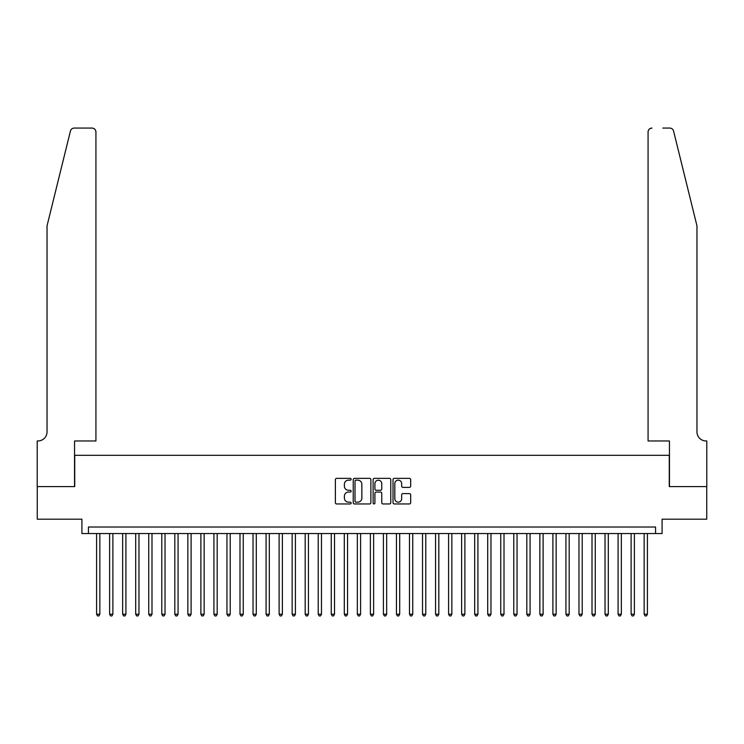 <?xml version="1.0" encoding="UTF-8"?>
<svg xmlns="http://www.w3.org/2000/svg" width="744" height="744" viewBox="0 0 744 744"><rect width="100%" height="100%" fill="white"/><g stroke="black" fill="none" stroke-linecap="round" stroke-linejoin="round"><path stroke-width="1.12" d="M351.14 479.257A0.893 0.893 0 0 0 350.247 478.364L336.651 478.364A1.283 1.283 0 0 0 335.367 479.648L335.367 502.684A1.283 1.283 0 0 0 336.651 503.958L350.247 503.958A0.893 0.893 0 0 0 351.14 503.065A0.893 0.893 0 0 0 350.247 502.163L348.49 502.163A4.092 4.092 0 0 1 344.388 498.071L344.388 496.155A4.092 4.092 0 0 1 348.49 492.054L350.247 492.054A0.893 0.893 0 0 0 351.14 491.161A0.893 0.893 0 0 0 350.247 490.268L348.49 490.268A4.092 4.092 0 0 1 344.388 486.167L344.388 484.251A4.092 4.092 0 0 1 348.49 480.159L350.247 480.159A0.893 0.893 0 0 0 351.14 479.257M409.395 487.385A1.283 1.283 0 0 0 410.679 486.111L410.679 479.648A1.283 1.283 0 0 0 409.395 478.364L394.301 478.364A1.283 1.283 0 0 0 393.018 479.648L393.018 502.684A1.283 1.283 0 0 0 394.301 503.958L409.395 503.958A1.283 1.283 0 0 0 410.679 502.684L410.679 494.872A1.283 1.283 0 0 0 409.395 493.598L402.941 493.598A1.283 1.283 0 0 0 401.658 494.872L401.658 498.74A3.422 3.422 0 0 1 398.235 502.163A3.422 3.422 0 0 1 394.813 498.74L394.813 483.581A3.422 3.422 0 0 1 398.235 480.159A3.422 3.422 0 0 1 401.658 483.581L401.658 486.111A1.283 1.283 0 0 0 402.941 487.385L409.395 487.385M655.566 533.532L662.086 533.532L662.086 519.191L706.735 519.191L706.735 486.595L669.256 486.595L669.256 455.309L74.744 455.309L74.744 486.595L37.265 486.595L37.265 519.191L81.914 519.191L81.914 533.532L655.566 533.532L655.566 527.012L88.434 527.012L88.434 533.532M370.884 479.648A1.283 1.283 0 0 0 369.601 478.364L354.497 478.364A1.283 1.283 0 0 0 353.223 479.648L353.223 502.684A1.283 1.283 0 0 0 354.497 503.958L369.601 503.958A1.283 1.283 0 0 0 370.884 502.684L370.884 479.648M374.399 478.364L389.503 478.364A1.283 1.283 0 0 1 390.777 479.648L390.777 502.684A1.283 1.283 0 0 1 389.503 503.958L383.039 503.958A1.283 1.283 0 0 1 381.756 502.684L381.756 493.337A1.283 1.283 0 0 0 380.482 492.054L376.194 492.054A1.283 1.283 0 0 0 374.911 493.337L374.911 503.065A0.893 0.893 0 0 1 374.018 503.958A0.893 0.893 0 0 1 373.116 503.065L373.116 479.648A1.283 1.283 0 0 1 374.399 478.364M355.911 480.159A0.893 0.893 0 0 0 355.009 481.052L355.009 501.27A0.893 0.893 0 0 0 355.911 502.163L357.762 502.163A4.092 4.092 0 0 0 361.854 498.071L361.854 484.251A4.092 4.092 0 0 0 357.762 480.159L355.911 480.159M381.756 483.647A3.422 3.422 0 0 0 378.333 480.224A3.422 3.422 0 0 0 374.911 483.647L374.911 488.985A1.283 1.283 0 0 0 376.194 490.268L380.482 490.268A1.283 1.283 0 0 0 381.756 488.985L381.756 483.647M96.59 533.532L96.59 614.237L99.845 614.237L99.845 533.532M99.845 614.237L98.868 615.93L97.566 615.93L96.59 614.237M70.429 131.046C71.424 128.898 71.424 128.898 70.429 131.046L47.039 225.851L47.039 431.846A9.123 9.123 0 0 1 37.916 440.969L37.2 440.969L37.2 486.595L74.549 486.595L74.549 440.969L95.93 440.969L95.93 131.986A3.915 3.915 0 0 0 92.024 128.07L74.223 128.07A3.915 3.915 0 0 0 70.429 131.046M81.198 128.07L92.024 128.07C94.376 128.321 95.688 129.623 95.93 131.986L95.93 440.969M47.039 431.846A9.123 9.123 0 0 1 37.916 440.969M689.79 196.779L673.571 131.046C672.576 128.898 672.576 128.898 673.571 131.046C672.576 128.898 672.576 128.898 673.571 131.046L696.961 225.851L696.961 431.846A9.123 9.123 0 0 0 706.084 440.969L706.8 440.969L706.8 486.595L669.451 486.595L669.451 440.969L648.071 440.969L648.071 131.986L648.071 440.969M662.802 128.07L669.777 128.07A3.915 3.915 0 0 1 673.571 131.046M651.976 128.07A3.915 3.915 0 0 0 648.071 131.986C648.312 129.623 649.624 128.321 651.976 128.07M696.961 431.846A9.123 9.123 0 0 0 706.084 440.969M109.619 533.532L109.619 614.237L112.883 614.237L112.883 533.532M112.883 614.237L111.907 615.93L110.605 615.93L109.619 614.237M122.658 533.532L122.658 614.237L125.922 614.237L125.922 533.532M125.922 614.237L124.945 615.93L123.634 615.93L122.658 614.237M135.696 533.532L135.696 614.237L138.961 614.237L138.961 533.532M138.961 614.237L137.975 615.93L136.673 615.93L135.696 614.237M148.735 533.532L148.735 614.237L151.99 614.237L151.99 533.532M151.99 614.237L151.013 615.93L149.711 615.93L148.735 614.237M161.773 533.532L161.773 614.237L165.029 614.237L165.029 533.532M165.029 614.237L164.052 615.93L162.75 615.93L161.773 614.237M174.812 533.532L174.812 614.237L178.067 614.237L178.067 533.532M178.067 614.237L177.091 615.93L175.789 615.93L174.812 614.237M187.851 533.532L187.851 614.237L191.106 614.237L191.106 533.532M191.106 614.237L190.129 615.93L188.827 615.93L187.851 614.237M200.88 533.532L200.88 614.237L204.144 614.237L204.144 533.532M204.144 614.237L203.168 615.93L201.866 615.93L200.88 614.237M213.919 533.532L213.919 614.237L217.183 614.237L217.183 533.532M217.183 614.237L216.206 615.93L214.895 615.93L213.919 614.237M226.957 533.532L226.957 614.237L230.222 614.237L230.222 533.532M230.222 614.237L229.245 615.93L227.934 615.93L226.957 614.237M239.996 533.532L239.996 614.237L243.26 614.237L243.26 533.532M243.26 614.237L242.274 615.93L240.972 615.93L239.996 614.237M253.034 533.532L253.034 614.237L256.289 614.237L256.289 533.532M256.289 614.237L255.313 615.93L254.011 615.93L253.034 614.237M266.073 533.532L266.073 614.237L269.328 614.237L269.328 533.532M269.328 614.237L268.352 615.93L267.049 615.93L266.073 614.237M279.112 533.532L279.112 614.237L282.367 614.237L282.367 533.532M282.367 614.237L281.39 615.93L280.088 615.93L279.112 614.237M292.15 533.532L292.15 614.237L295.405 614.237L295.405 533.532M295.405 614.237L294.429 615.93L293.127 615.93L292.15 614.237M305.18 533.532L305.18 614.237L308.444 614.237L308.444 533.532M308.444 614.237L307.467 615.93L306.165 615.93L305.18 614.237M318.218 533.532L318.218 614.237L321.482 614.237L321.482 533.532M321.482 614.237L320.506 615.93L319.195 615.93L318.218 614.237M331.257 533.532L331.257 614.237L334.521 614.237L334.521 533.532M334.521 614.237L333.535 615.93L332.233 615.93L331.257 614.237M344.295 533.532L344.295 614.237L347.55 614.237L347.55 533.532M347.55 614.237L346.574 615.93L345.272 615.93L344.295 614.237M357.334 533.532L357.334 614.237L360.589 614.237L360.589 533.532M360.589 614.237L359.612 615.93L358.31 615.93L357.334 614.237M370.373 533.532L370.373 614.237L373.627 614.237L373.627 533.532M373.627 614.237L372.651 615.93L371.349 615.93L370.373 614.237M383.411 533.532L383.411 614.237L386.666 614.237L386.666 533.532M386.666 614.237L385.69 615.93L384.388 615.93L383.411 614.237M396.45 533.532L396.45 614.237L399.705 614.237L399.705 533.532M399.705 614.237L398.728 615.93L397.426 615.93L396.45 614.237M409.479 533.532L409.479 614.237L412.743 614.237L412.743 533.532M412.743 614.237L411.767 615.93L410.465 615.93L409.479 614.237M422.518 533.532L422.518 614.237L425.782 614.237L425.782 533.532M425.782 614.237L424.805 615.93L423.494 615.93L422.518 614.237M435.556 533.532L435.556 614.237L438.821 614.237L438.821 533.532M438.821 614.237L437.835 615.93L436.533 615.93L435.556 614.237M448.595 533.532L448.595 614.237L451.85 614.237L451.85 533.532M451.85 614.237L450.873 615.93L449.571 615.93L448.595 614.237M461.633 533.532L461.633 614.237L464.888 614.237L464.888 533.532M464.888 614.237L463.912 615.93L462.61 615.93L461.633 614.237M474.672 533.532L474.672 614.237L477.927 614.237L477.927 533.532M477.927 614.237L476.951 615.93L475.649 615.93L474.672 614.237M487.711 533.532L487.711 614.237L490.966 614.237L490.966 533.532M490.966 614.237L489.989 615.93L488.687 615.93L487.711 614.237M500.74 533.532L500.74 614.237L504.004 614.237L504.004 533.532M504.004 614.237L503.028 615.93L501.726 615.93L500.74 614.237M513.779 533.532L513.779 614.237L517.043 614.237L517.043 533.532M517.043 614.237L516.066 615.93L514.755 615.93L513.779 614.237M526.817 533.532L526.817 614.237L530.081 614.237L530.081 533.532M530.081 614.237L529.105 615.93L527.794 615.93L526.817 614.237M539.856 533.532L539.856 614.237L543.12 614.237L543.12 533.532M543.12 614.237L542.134 615.93L540.832 615.93L539.856 614.237M552.894 533.532L552.894 614.237L556.149 614.237L556.149 533.532M556.149 614.237L555.173 615.93L553.871 615.93L552.894 614.237M565.933 533.532L565.933 614.237L569.188 614.237L569.188 533.532M569.188 614.237L568.211 615.93L566.909 615.93L565.933 614.237M578.971 533.532L578.971 614.237L582.226 614.237L582.226 533.532M582.226 614.237L581.25 615.93L579.948 615.93L578.971 614.237M592.01 533.532L592.01 614.237L595.265 614.237L595.265 533.532M595.265 614.237L594.289 615.93L592.987 615.93L592.01 614.237M605.039 533.532L605.039 614.237L608.304 614.237L608.304 533.532M608.304 614.237L607.327 615.93L606.025 615.93L605.039 614.237M618.078 533.532L618.078 614.237L621.342 614.237L621.342 533.532M621.342 614.237L620.366 615.93L619.054 615.93L618.078 614.237M631.117 533.532L631.117 614.237L634.381 614.237L634.381 533.532M634.381 614.237L633.395 615.93L632.093 615.93L631.117 614.237M644.155 533.532L644.155 614.237L647.41 614.237L647.41 533.532M647.41 614.237L646.434 615.93L645.132 615.93L644.155 614.237"/></g></svg>
